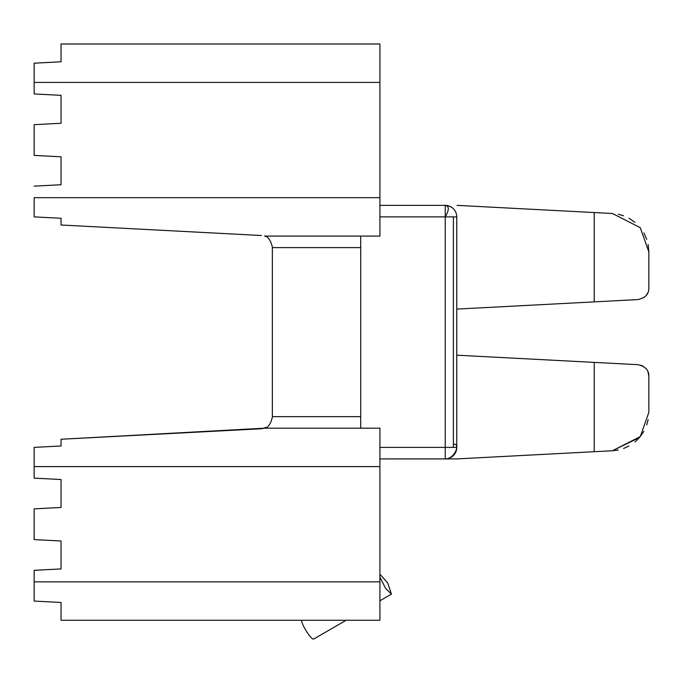 <?xml version="1.0" encoding="UTF-8"?>
<svg xmlns="http://www.w3.org/2000/svg" width="683" height="683" viewBox="0 0 683 683"><rect width="100%" height="100%" fill="white"/><g stroke="black" fill="none" stroke-linecap="round" stroke-linejoin="round"><path stroke-width="1.02" d="M639.493 437.513L612.446 450.754L640.278 436.582L648.85 412.387L648.85 376.188L647.945 371.706L648.85 376.188L648.85 412.387L640.278 436.582L612.446 450.754L618.328 449.986M623.588 448.483L628.949 446.05M634.942 441.969L639.527 437.479M640.295 436.557L643.856 431.323L640.295 436.557M646.75 424.92L648.141 419.729L646.75 424.92M640.995 365.26L643.676 366.566L640.995 365.26M645.811 368.393L646.195 368.829L645.811 368.393M612.446 213.506L640.27 227.678L648.85 251.873L648.141 244.531L648.85 251.873L640.27 227.678L612.446 213.506L594.236 212.558L594.236 301.877L637.931 299.581C645.307 297.925 648.944 294.091 648.85 288.072C648.944 294.091 645.307 297.925 637.931 299.581L594.236 301.877L594.236 212.558L612.446 213.506M646.75 239.34L643.856 232.937L646.75 239.34M634.925 222.274L628.949 218.21L634.942 222.291M623.588 215.777L618.328 214.274L623.588 215.777M643.676 297.694L645.811 295.867L643.676 297.694M646.195 295.432L647.945 292.555L646.195 295.432M648.85 288.072L648.85 251.873L648.85 288.072M453.384 444.266C460.666 442.874 455.091 459.027 445.231 458.916A11.526 11.526 0 0 0 456.756 447.391A11.526 11.526 0 0 1 445.231 458.916L457.055 458.899L594.236 451.711L594.236 362.391L456.756 355.186L594.236 362.391L594.236 451.711L457.055 458.899L379.919 458.916L445.231 458.916L445.231 447.391L453.384 447.391L453.384 216.878L445.231 216.878L445.231 447.391L445.231 205.352A11.526 11.526 0 0 1 456.756 216.878L456.756 447.391L456.756 216.878L453.384 216.878L456.756 216.878M457.055 205.361L594.236 212.558L457.055 205.361M445.231 205.352L379.919 205.352L445.231 205.352C449.294 206.044 449.294 209.886 445.231 216.878L379.919 216.878L453.384 216.878L453.384 447.391L456.756 447.391M612.446 450.754L594.236 451.711L612.446 450.754M456.756 309.083L594.236 301.877L456.756 309.083M648.85 376.188C648.927 370.169 645.29 366.327 637.931 364.679L594.236 362.391L637.931 364.679C645.29 366.327 648.927 370.169 648.85 376.188M379.919 447.391L445.231 447.391L379.919 447.391M34.15 478.126L61.043 479.526L34.15 478.126L34.15 466.6L379.919 466.6L379.919 620.275L61.043 620.275L379.919 620.275L379.919 428.181L264.458 428.181C267.992 427.848 270.622 424.203 272.346 417.236C270.622 424.203 267.992 427.848 264.458 428.181L379.919 428.181L379.919 466.6L34.15 466.6L34.15 447.391L61.043 445.982L61.043 439.254L261.427 428.753L264.586 428.13M61.043 95.338L34.15 93.938L61.043 95.338L61.043 123.264L61.043 95.338M34.15 124.673L61.043 123.264L34.15 124.673L34.15 155.408L61.043 156.808L34.15 155.408L34.15 124.673M61.043 184.734L61.043 156.808L61.043 184.734L34.15 186.143L61.043 184.734M61.043 61.786L61.043 43.994L61.043 61.786L34.15 63.203L61.043 61.786M264.645 236.147L264.458 236.087C267.984 236.395 270.613 240.04 272.346 247.024C270.613 240.04 267.984 236.395 264.458 236.087L379.919 236.087L264.458 236.087M360.709 428.181L360.709 416.656L272.346 416.656L272.346 247.613L360.709 247.613L360.709 236.087L360.709 428.181M379.919 236.087L379.919 197.669L34.15 197.669L379.919 197.669L379.919 236.087M34.15 216.878L61.043 218.278L61.043 225.006L261.427 235.515L61.043 225.006L61.043 218.278L34.15 216.878L34.15 197.669M379.919 82.412L379.919 43.994L61.043 43.994L379.919 43.994L379.919 197.669L379.919 82.412L34.15 82.412L379.919 82.412M61.043 602.474L61.043 620.275L61.043 602.474L34.15 601.066L61.043 602.474M379.919 581.856L34.15 581.856L379.919 581.856M61.043 479.526L61.043 507.452L34.15 508.861L34.15 539.596L61.043 540.996L61.043 568.922L34.15 570.331L34.15 581.856L34.15 570.331L61.043 568.922L61.043 540.996L34.15 539.596L34.15 508.861L61.043 507.452L61.043 479.526M34.15 93.938L34.15 63.203M34.15 601.066L34.15 581.856M272.346 416.656L360.709 416.656L360.709 247.613L272.346 247.613M379.919 574.172L387.705 582.983L391.444 594.133L385.682 588.558L379.919 577.092M264.458 428.181L61.043 439.254L61.043 445.982L34.15 447.391M266.379 427.336L261.427 428.753M301.519 620.275C301.468 624.646 311.789 640.808 313.804 638.955L346.17 620.275M451.514 207.214L448.091 205.711M391.444 594.133L379.919 600.784"/></g></svg>
